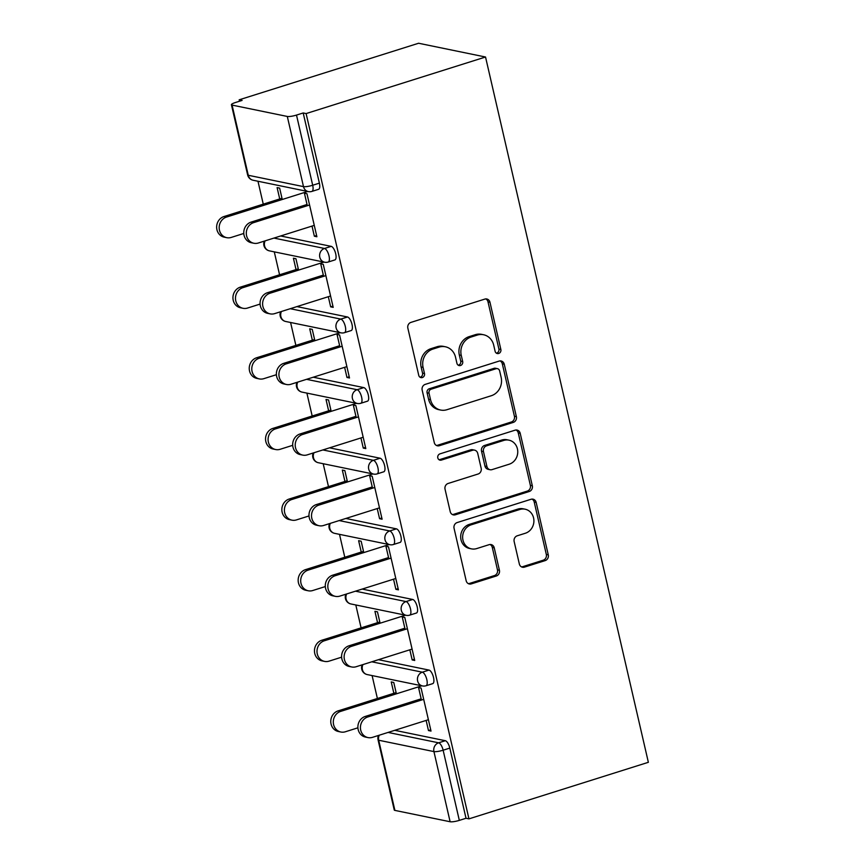 <?xml version="1.0" encoding="UTF-8"?>
<svg xmlns="http://www.w3.org/2000/svg" width="865" height="865" viewBox="0 0 865 865"><rect width="100%" height="100%" fill="white"/><g stroke="black" fill="none" stroke-linecap="round" stroke-linejoin="round"><path stroke-width="1.3" d="M498.694 353.471A3.255 2.952 101.6 0 0 500.857 349.46L489.958 302.242A4.649 4.217 101.6 0 0 484.822 299.095L410.929 322.396A4.649 4.217 101.6 0 0 407.848 328.127L418.746 375.345A3.255 2.952 101.6 0 0 422.336 377.54A3.255 2.952 101.6 0 0 424.499 373.529L423.082 367.42A14.867 13.483 101.6 0 1 432.943 349.06L439.096 347.114A14.867 13.483 101.6 0 1 445.378 346.779A14.867 13.483 101.6 0 1 455.52 357.191L456.925 363.3A3.255 2.952 101.6 0 0 460.515 365.506A3.255 2.952 101.6 0 0 462.678 361.494L461.261 355.385A14.867 13.483 101.6 0 1 471.122 337.026L477.275 335.079A14.867 13.483 101.6 0 1 483.557 334.744A14.867 13.483 101.6 0 1 493.699 345.157L495.104 351.266A3.255 2.952 101.6 0 0 498.694 353.471M496.391 353.158A3.255 2.952 101.6 0 0 498.9 349.06L488.001 301.842A4.649 4.217 101.6 0 0 485.784 298.922M420.033 377.226A3.255 2.952 101.6 0 0 422.542 373.129L421.136 367.019L423.082 367.42M458.212 365.192A3.255 2.952 101.6 0 0 460.721 361.094L459.315 354.985L461.261 355.385M519.335 563.98A4.649 4.217 101.6 0 0 524.46 567.126L545.199 560.596A4.649 4.217 101.6 0 0 548.269 554.854L536.17 502.424A4.649 4.217 101.6 0 0 531.034 499.278L457.142 522.568A4.649 4.217 101.6 0 0 454.06 528.31L466.17 580.739A4.649 4.217 101.6 0 0 471.306 583.886L496.348 575.993A4.649 4.217 101.6 0 0 499.419 570.262L494.239 547.815A4.649 4.217 101.6 0 0 489.114 544.669L476.691 548.583A12.424 11.267 101.6 0 1 471.447 548.864A12.424 11.267 101.6 0 1 462.634 537.306A12.424 11.267 101.6 0 1 471.209 524.806L519.854 509.474A12.424 11.267 101.6 0 1 525.098 509.193A12.424 11.267 101.6 0 1 533.91 520.752A12.424 11.267 101.6 0 1 525.336 533.251L517.227 535.803A4.649 4.217 101.6 0 0 514.156 541.544L519.335 563.98M468.949 818.863L306.113 113.575L485.535 57.014L648.361 762.303L468.949 818.863L466.019 818.268L449.822 748.095L443.129 750.204L459.326 820.377L466.019 818.268M513.291 422.401A4.649 4.217 101.6 0 0 516.373 416.671L504.263 364.23A4.649 4.217 101.6 0 0 499.137 361.083L425.245 384.374A4.649 4.217 101.6 0 0 422.163 390.115L434.262 442.545A4.649 4.217 101.6 0 0 439.398 445.702L513.291 422.401L511.334 422.001A4.649 4.217 101.6 0 0 514.416 416.26L502.316 363.83A4.649 4.217 101.6 0 0 500.089 360.91M520.211 433.333L532.321 485.762A4.649 4.217 101.6 0 1 529.239 491.504L455.347 514.794A4.649 4.217 101.6 0 1 450.222 511.648L445.043 489.201A4.649 4.217 101.6 0 1 448.113 483.47L478.086 474.02A4.649 4.217 101.6 0 0 481.167 468.279L477.729 453.401A4.649 4.217 101.6 0 0 472.593 450.243L441.399 460.083A3.255 2.952 101.6 0 1 437.712 457.131A3.255 2.952 101.6 0 1 439.961 453.865L515.086 430.175A4.649 4.217 101.6 0 1 520.211 433.333L518.265 432.933L530.375 485.362L532.321 485.762M485.535 57.014L418.595 43.25L239.172 99.81L239.508 101.237M287.299 116.451L232.069 105.098L248.266 175.271L303.496 186.624L287.299 116.451A7.093 1.352 -13 0 0 296.5 115.077L312.697 185.251L319.39 183.142L303.193 112.969L296.5 115.077M232.069 105.098A7.093 1.352 -13 0 1 231.42 104.719A7.093 1.352 -13 0 1 235.41 102.524L242.103 100.416L239.172 99.81M377.389 698.488L372.101 675.587M361.094 627.871L355.807 604.97M344.789 557.255L339.502 534.343M328.484 486.627L323.196 463.726M312.179 416.011L306.891 393.11M295.873 345.394L290.586 322.483M279.568 274.767L274.281 251.866M263.263 204.151L257.975 181.25M394.894 810.397L450.124 821.75L433.927 751.588L378.697 740.235L394.894 810.397A7.093 1.352 167 0 1 394.256 810.018L378.059 739.845A7.093 1.352 167 0 0 378.697 740.235A7.093 6.433 -78.4 0 1 379.248 735.207M279.73 198.961L277.103 187.597L279.644 188.116L282.26 199.48M307.313 205.719L304.426 193.209L306.967 193.738L316.893 236.74L314.352 236.221L316.612 235.507M312.016 226.089L314.352 236.221M429.018 670.083A7.093 2.671 72.5 0 1 433.516 677.479A7.093 2.671 72.5 0 1 432.727 683.642L426.034 685.75A7.093 2.671 72.5 0 0 426.823 679.587A7.093 2.671 -107.5 0 0 422.325 672.192L429.018 670.083L378.47 659.692M394.775 730.32L445.324 740.71A7.093 2.671 72.5 0 1 449.822 748.095M306.113 113.575L303.193 112.969M319.39 183.142A7.093 2.671 72.5 0 1 318.59 189.305L311.908 191.414A7.093 2.671 72.5 0 0 312.697 185.251A7.093 1.352 -13 0 1 303.496 186.624A7.093 6.433 101.6 0 0 308.34 191.597A7.093 7.093 0 0 0 311.908 191.414M380.092 623.2L377.464 611.836L374.923 611.317L377.551 622.681M405.134 629.439L402.247 616.929L404.788 617.459L414.713 660.46L412.183 659.941L414.432 659.227M409.837 649.81L412.183 659.941M396.408 528.85A7.093 2.671 72.5 0 1 400.906 536.235A7.093 2.671 72.5 0 1 400.117 542.409L393.424 544.518A7.093 2.671 72.5 0 0 394.213 538.344A7.093 2.671 -107.5 0 0 389.726 530.959L396.408 528.85L345.87 518.459M347.481 481.967L344.854 470.603L342.324 470.073L344.94 481.437M372.523 488.195L369.647 475.696L372.177 476.215L382.103 519.216L379.573 518.697L381.822 517.994M377.226 508.566L379.573 518.697M363.808 387.607A7.093 2.671 72.5 0 1 368.295 395.002A7.093 2.671 72.5 0 1 367.506 401.165L360.813 403.274A7.093 2.671 72.5 0 0 361.613 397.111A7.093 2.671 -107.5 0 0 357.115 389.715L363.808 387.607L313.26 377.216M314.871 340.724L312.254 329.36L309.713 328.841L312.341 340.204M339.923 346.952L337.036 334.452L339.567 334.971L349.503 377.983L346.962 377.464L349.211 376.751M344.627 367.322L346.962 377.464M331.198 246.363A7.093 2.671 72.5 0 1 335.696 253.759A7.093 2.671 72.5 0 1 334.896 259.922L328.203 262.03A7.093 2.671 72.5 0 0 329.003 255.867A7.093 2.671 -107.5 0 0 324.505 248.471L331.198 246.363L280.649 235.972M323.618 276.335L320.731 263.836L323.272 264.355L333.198 307.356L330.657 306.837L332.917 306.134M328.322 296.706L330.657 306.837M298.566 270.107L295.949 258.743L293.408 258.213L296.035 269.577M347.503 316.99A7.093 2.671 72.5 0 1 352.001 324.375A7.093 2.671 72.5 0 1 351.201 330.549L344.508 332.657A7.093 2.671 72.5 0 0 345.308 326.483A7.093 2.671 -107.5 0 0 340.81 319.099L347.503 316.99L296.954 306.599M356.229 417.579L353.342 405.069L355.872 405.599L365.808 448.6L363.268 448.081L365.517 447.367M360.932 437.95L363.268 448.081M331.176 411.34L328.549 399.976L326.019 399.457L328.635 410.821M380.113 458.223A7.093 2.671 72.5 0 1 384.601 465.619A7.093 2.671 72.5 0 1 383.811 471.782L377.118 473.89A7.093 2.671 72.5 0 0 377.908 467.727A7.093 2.671 -107.5 0 0 373.421 460.331L380.113 458.223L329.565 447.832M388.828 558.812L385.941 546.312L388.482 546.831L398.408 589.843L395.878 589.324L398.127 588.611M393.532 579.182L395.878 589.324M363.787 552.584L361.159 541.22L358.629 540.701L361.246 552.065M412.713 599.467A7.093 2.671 72.5 0 1 417.211 606.862A7.093 2.671 72.5 0 1 416.422 613.026L409.729 615.134A7.093 2.671 72.5 0 0 410.518 608.971A7.093 2.671 -107.5 0 0 406.02 601.575L412.713 599.467L362.165 589.076M421.439 700.055L418.552 687.556L421.093 688.075L431.019 731.076L428.478 730.557L430.738 729.844M426.142 720.426L428.478 730.557M396.397 693.827L393.77 682.463L391.229 681.934L393.856 693.298M459.326 820.377A7.093 1.352 167 0 1 450.124 821.75M483.557 334.744L481.6 334.344A14.867 13.483 101.6 0 0 475.328 334.679L477.275 335.079M459.315 354.985A14.867 13.483 101.6 0 1 469.165 336.626L475.328 334.679M445.378 346.779L443.421 346.378A14.867 13.483 101.6 0 0 437.149 346.714L439.096 347.114M421.136 367.019A14.867 13.483 101.6 0 1 430.986 348.66L437.149 346.714M436.49 445.475A4.649 4.217 101.6 0 0 437.441 445.291L511.334 422.001M499.646 370.934A3.255 2.952 101.6 0 0 496.056 368.728L431.192 389.174A3.255 2.952 101.6 0 0 429.04 393.197L430.521 399.63A14.867 13.483 101.6 0 0 440.663 410.053A14.867 13.483 101.6 0 0 446.946 409.707L491.277 395.738A14.867 13.483 101.6 0 0 501.138 377.378L499.646 370.934M497.429 368.652L495.472 368.252A3.255 2.952 101.6 0 0 494.099 368.328L496.056 368.728M440.663 410.053L438.717 409.653A14.867 13.483 101.6 0 1 428.575 399.23L427.083 392.786A3.255 2.952 101.6 0 1 429.245 388.774L494.099 368.328M452.438 514.567A4.649 4.217 101.6 0 0 453.401 514.394L527.293 491.093A4.649 4.217 101.6 0 0 530.375 485.362M474.561 450.146L472.604 449.735A4.649 4.217 101.6 0 0 470.647 449.843L439.442 459.683L441.399 460.083M509.182 464.213A12.424 11.267 101.6 0 0 517.757 451.714A12.424 11.267 101.6 0 0 508.934 440.155A12.424 11.267 101.6 0 0 503.69 440.447L486.552 445.843A4.649 4.217 101.6 0 0 483.47 451.584L486.909 466.473A4.649 4.217 101.6 0 0 492.044 469.619L509.182 464.213M508.934 440.155L506.987 439.755A12.424 11.267 101.6 0 0 501.743 440.047L503.69 440.447M490.077 469.727L488.13 469.327A4.649 4.217 101.6 0 1 484.962 466.073L481.524 451.184A4.649 4.217 101.6 0 1 484.605 445.443L501.743 440.047M518.265 432.933A4.649 4.217 101.6 0 0 516.048 430.002M525.098 509.193L523.141 508.793A12.424 11.267 101.6 0 0 517.897 509.074L519.854 509.474M471.447 548.864L469.49 548.464A12.424 11.267 101.6 0 1 460.677 536.906A12.424 11.267 101.6 0 1 469.252 524.406L517.897 509.074M468.387 583.67A4.649 4.217 101.6 0 0 469.349 583.486L494.391 575.593A4.649 4.217 101.6 0 0 497.472 569.862L492.293 547.415A4.649 4.217 101.6 0 0 490.066 544.496M521.552 566.91A4.649 4.217 101.6 0 0 522.514 566.726L543.242 560.196A4.649 4.217 101.6 0 0 546.323 554.454L534.213 502.024A4.649 4.217 101.6 0 0 531.997 499.094M226.727 237.67L224.186 237.151A10.65 9.656 -78.4 0 1 216.639 227.246A10.65 9.656 -78.4 0 1 223.981 216.531L226.522 217.061A10.65 9.656 101.6 0 0 219.169 227.765A10.65 9.656 101.6 0 0 226.727 237.67A10.65 9.656 101.6 0 0 231.225 237.432L243.789 233.463M307.702 191.468L226.522 217.061M281.979 198.247L223.981 216.531M253.856 243.249L251.315 242.73A10.65 9.656 -78.4 0 1 243.757 232.826A10.65 9.656 -78.4 0 1 251.11 222.11L253.65 222.629A10.65 9.656 101.6 0 0 246.298 233.345A10.65 9.656 101.6 0 0 253.856 243.249A10.65 9.656 101.6 0 0 258.343 243L314.265 225.376M251.11 222.11L307.032 204.486M253.65 222.629L309.562 205.005M243.033 308.297L240.492 307.767A10.65 9.656 -78.4 0 1 232.934 297.863A10.65 9.656 -78.4 0 1 240.286 287.158L242.827 287.677A10.65 9.656 101.6 0 0 235.475 298.393A10.65 9.656 101.6 0 0 243.033 308.297A10.65 9.656 101.6 0 0 247.531 308.048L260.084 304.091M323.997 262.084L242.827 287.677M298.284 268.874L240.286 287.158M259.338 378.913L256.797 378.394A10.65 9.656 -78.4 0 1 249.239 368.49A10.65 9.656 -78.4 0 1 256.591 357.775L259.122 358.294A10.65 9.656 101.6 0 0 251.78 369.009A10.65 9.656 101.6 0 0 259.338 378.913A10.65 9.656 101.6 0 0 263.825 378.665L276.389 374.707M340.302 332.701L259.122 358.294M314.59 339.491L256.591 357.775M275.643 449.53L273.102 449.011A10.65 9.656 -78.4 0 1 265.544 439.106A10.65 9.656 -78.4 0 1 272.897 428.391L275.427 428.921A10.65 9.656 101.6 0 0 268.085 439.625A10.65 9.656 101.6 0 0 275.643 449.53A10.65 9.656 101.6 0 0 280.13 449.292L292.694 445.324M356.607 403.328L275.427 428.921M330.895 410.107L272.897 428.391M291.938 520.157L289.407 519.627A10.65 9.656 -78.4 0 1 281.849 509.723A10.65 9.656 -78.4 0 1 289.202 499.019L291.732 499.538A10.65 9.656 101.6 0 0 284.39 510.253A10.65 9.656 101.6 0 0 291.938 520.157A10.65 9.656 101.6 0 0 296.436 519.908L309 515.951M372.912 473.944L291.732 499.538M347.2 480.735L289.202 499.019M308.243 590.773L305.713 590.254A10.65 9.656 -78.4 0 1 298.155 580.35A10.65 9.656 -78.4 0 1 305.496 569.635L308.037 570.154A10.65 9.656 101.6 0 0 300.696 580.869A10.65 9.656 101.6 0 0 308.243 590.773A10.65 9.656 101.6 0 0 312.741 590.525L325.305 586.567M389.218 544.561L308.037 570.154M363.505 551.351L305.496 569.635M270.161 313.865L267.62 313.346A10.65 9.656 -78.4 0 1 260.062 303.442A10.65 9.656 -78.4 0 1 267.415 292.727L269.945 293.257A10.65 9.656 101.6 0 0 262.603 303.961A10.65 9.656 101.6 0 0 270.161 313.865A10.65 9.656 101.6 0 0 274.648 313.627L330.571 295.992M267.415 292.727L323.337 275.102M269.945 293.257L325.867 275.621M286.456 384.493L283.925 383.963A10.65 9.656 -78.4 0 1 276.368 374.058A10.65 9.656 -78.4 0 1 283.72 363.354L286.25 363.873A10.65 9.656 101.6 0 0 278.908 374.588A10.65 9.656 101.6 0 0 286.456 384.493A10.65 9.656 101.6 0 0 290.954 384.244L346.876 366.619M283.72 363.354L339.631 345.719M286.25 363.873L342.172 346.249M302.761 455.109L300.231 454.59A10.65 9.656 -78.4 0 1 292.673 444.686A10.65 9.656 -78.4 0 1 300.025 433.971L302.555 434.489A10.65 9.656 101.6 0 0 295.214 445.205A10.65 9.656 101.6 0 0 302.761 455.109A10.65 9.656 101.6 0 0 307.259 454.86L363.181 437.236M300.025 433.971L355.937 416.346M302.555 434.489L358.478 416.865M319.066 525.725L316.536 525.206A10.65 9.656 -78.4 0 1 308.978 515.302A10.65 9.656 -78.4 0 1 316.32 504.587L318.861 505.117A10.65 9.656 101.6 0 0 311.508 515.821A10.65 9.656 101.6 0 0 319.066 525.725A10.65 9.656 101.6 0 0 323.564 525.488L379.486 507.852M316.32 504.587L372.242 486.963M318.861 505.117L374.783 487.482M335.371 596.353L332.83 595.823A10.65 9.656 -78.4 0 1 325.283 585.919A10.65 9.656 -78.4 0 1 332.625 575.214L335.166 575.733A10.65 9.656 101.6 0 0 327.813 586.448A10.65 9.656 101.6 0 0 335.371 596.353A10.65 9.656 101.6 0 0 339.869 596.104L395.792 578.48M332.625 575.214L388.547 557.579M335.166 575.733L391.088 558.109M324.548 661.39L322.018 660.871A10.65 9.656 -78.4 0 1 314.46 650.967A10.65 9.656 -78.4 0 1 321.802 640.251L324.343 640.781A10.65 9.656 101.6 0 0 316.99 651.486A10.65 9.656 101.6 0 0 324.548 661.39A10.65 9.656 101.6 0 0 329.046 661.152L341.61 657.184M405.523 615.188L324.343 640.781M379.8 621.967L321.802 640.251M351.677 666.969L349.136 666.45A10.65 9.656 -78.4 0 1 341.589 656.546A10.65 9.656 -78.4 0 1 348.93 645.831L351.471 646.35A10.65 9.656 101.6 0 0 344.119 657.065A10.65 9.656 101.6 0 0 351.677 666.969A10.65 9.656 101.6 0 0 356.175 666.72L412.097 649.096M348.93 645.831L404.852 628.206M351.471 646.35L407.393 628.725M340.853 732.017L338.312 731.487A10.65 9.656 -78.4 0 1 330.765 721.583A10.65 9.656 -78.4 0 1 338.107 710.879L340.648 711.398A10.65 9.656 101.6 0 0 333.295 722.113A10.65 9.656 101.6 0 0 340.853 732.017A10.65 9.656 101.6 0 0 345.351 731.768L357.915 727.811M421.828 685.804L340.648 711.398M396.105 692.595L338.107 710.879M367.982 737.586L365.441 737.067A10.65 9.656 -78.4 0 1 357.883 727.162A10.65 9.656 -78.4 0 1 365.235 716.447L367.776 716.977A10.65 9.656 101.6 0 0 360.424 727.681A10.65 9.656 101.6 0 0 367.982 737.586A10.65 9.656 101.6 0 0 372.48 737.348L428.391 719.712M365.235 716.447L421.158 698.823M367.776 716.977L423.688 699.342M498.9 349.06L500.857 349.46M422.542 373.129L424.499 373.529M460.721 361.094L462.678 361.494M231.42 104.719L247.628 174.892A7.093 1.352 -13 0 0 248.266 175.271A7.093 6.433 101.6 0 0 253.11 180.244L308.34 191.597M388.082 732.428L438.631 742.819A7.093 2.671 -107.5 0 1 443.129 750.204A7.093 1.352 167 0 1 433.927 751.588A7.093 6.433 -78.4 0 1 438.631 742.819L445.324 740.71M273.956 238.08L324.505 248.471A7.093 6.433 -78.4 0 0 319.801 257.24A7.093 6.433 101.6 0 0 324.645 262.214A7.093 7.093 0 0 0 328.203 262.03M264.312 241.119A7.093 7.093 0 0 0 269.415 250.861A7.093 6.433 101.6 0 1 264.571 245.887A7.093 6.433 -78.4 0 1 265.123 240.87M290.262 308.708L340.81 319.099A7.093 6.433 -78.4 0 0 336.107 327.867A7.093 6.433 101.6 0 0 340.951 332.841A7.093 7.093 0 0 0 344.508 332.657M306.567 379.324L357.115 389.715A7.093 6.433 -78.4 0 0 352.412 398.484A7.093 6.433 101.6 0 0 357.256 403.458A7.093 7.093 0 0 0 360.813 403.274M322.872 449.941L373.421 460.331A7.093 6.433 -78.4 0 0 368.706 469.1A7.093 6.433 101.6 0 0 373.55 474.074A7.093 7.093 0 0 0 377.118 473.89M339.177 520.568L389.726 530.959A7.093 6.433 -78.4 0 0 385.012 539.728A7.093 6.433 101.6 0 0 389.856 544.701A7.093 7.093 0 0 0 393.424 544.518M355.483 591.184L406.02 601.575A7.093 6.433 -78.4 0 0 401.317 610.344A7.093 6.433 101.6 0 0 406.161 615.318A7.093 7.093 0 0 0 409.729 615.134M371.777 661.801L422.325 672.192A7.093 6.433 -78.4 0 0 417.622 680.96A7.093 6.433 101.6 0 0 422.466 685.934A7.093 7.093 0 0 0 426.034 685.75M280.617 311.746A7.093 7.093 0 0 0 285.72 321.488A7.093 6.433 101.6 0 1 280.876 316.514A7.093 6.433 -78.4 0 1 281.417 311.486M296.922 382.362A7.093 7.093 0 0 0 302.026 392.104A7.093 6.433 101.6 0 1 297.182 387.131A7.093 6.433 -78.4 0 1 297.722 382.114M313.227 452.979A7.093 7.093 0 0 0 318.331 462.721A7.093 6.433 101.6 0 1 313.487 457.747A7.093 6.433 -78.4 0 1 314.027 452.73M329.533 523.606A7.093 7.093 0 0 0 334.625 533.348A7.093 6.433 101.6 0 1 329.781 528.374A7.093 6.433 -78.4 0 1 330.333 523.347M345.838 594.223A7.093 7.093 0 0 0 350.93 603.965A7.093 6.433 101.6 0 1 346.087 598.991A7.093 6.433 -78.4 0 1 346.638 593.974M362.143 664.839A7.093 7.093 0 0 0 367.236 674.581A7.093 6.433 101.6 0 1 362.392 669.607A7.093 6.433 -78.4 0 1 362.943 664.59M469.165 336.626L471.122 337.026M430.986 348.66L432.943 349.06M488.001 301.842L489.958 302.242M437.441 445.291L439.398 445.702M502.316 363.83L504.263 364.23M514.416 416.26L516.373 416.671M429.245 388.774L431.192 389.174M427.083 392.786L429.04 393.197M428.575 399.23L430.521 399.63M527.293 491.093L529.239 491.504M453.401 514.394L455.347 514.794M470.647 449.843L472.593 450.243M484.605 445.443L486.552 445.843M481.524 451.184L483.47 451.584M484.962 466.073L486.909 466.473M469.252 524.406L471.209 524.806M492.293 547.415L494.239 547.815M497.472 569.862L499.419 570.262M494.391 575.593L496.348 575.993M469.349 583.486L471.306 583.886M534.213 502.024L536.17 502.424M546.323 554.454L548.269 554.854M543.242 560.196L545.199 560.596M522.514 566.726L524.46 567.126M247.628 174.892A7.093 7.093 0 0 0 253.11 180.244M269.415 250.861L324.645 262.214M285.72 321.488L340.951 332.841M302.026 392.104L357.256 403.458M318.331 462.721L373.55 474.074M334.625 533.348L389.856 544.701M350.93 603.965L406.161 615.318M367.236 674.581L422.466 685.934M378.448 735.466A7.093 7.093 0 0 0 378.059 739.845"/></g></svg>
